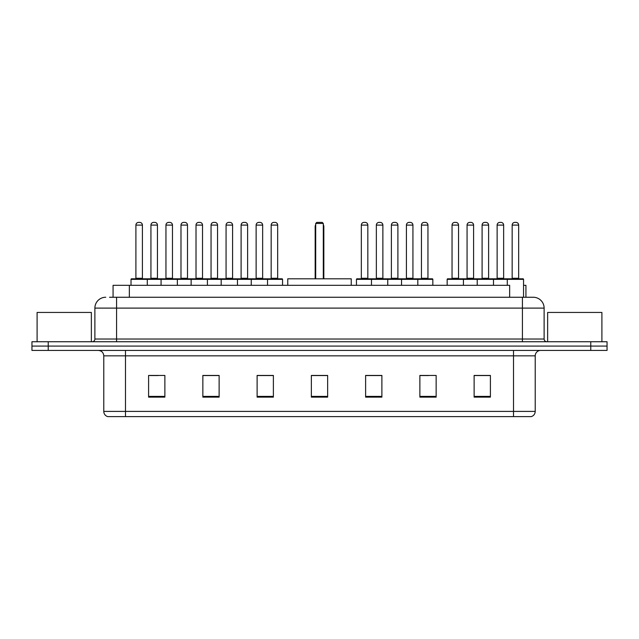 <?xml version="1.0" encoding="UTF-8"?>
<svg xmlns="http://www.w3.org/2000/svg" width="639" height="639" viewBox="0 0 639 639"><rect width="100%" height="100%" fill="white"/><g stroke="black" fill="none" stroke-linecap="round" stroke-linejoin="round"><path stroke-width="0.96" d="M109.541 297.255L116.586 297.255L109.541 297.255L113.071 297.255L113.071 285.321L509.65 285.321L509.65 297.255M523.549 285.321L525.929 285.321L525.929 297.255M105.739 297.255A10.847 10.847 0 0 0 94.884 308.11L94.884 339.029A2.716 2.716 0 0 1 92.176 341.745M544.116 308.11L116.586 308.11L116.586 297.255L533.261 297.255A10.847 10.847 0 0 1 544.116 308.11L544.116 339.029C544.276 340.683 545.179 341.585 546.824 341.745M48.229 341.745L31.95 341.745L31.95 346.082L48.229 346.082L31.95 346.082L31.95 350.428L48.229 350.428L48.229 346.082L590.771 346.082L48.229 346.082L48.229 341.745L590.771 341.745L590.771 346.082L607.05 346.082L590.771 346.082L590.771 350.428L48.229 350.428M590.771 350.428L607.05 350.428L607.05 341.745L590.771 341.745M533.102 297.255L529.459 297.255M535.218 411.404C535.067 414.008 533.765 415.741 531.313 416.612L513.516 416.612L513.516 411.404L535.218 411.404L535.218 355.851A5.424 5.424 0 0 1 540.642 350.428M513.516 416.612L107.687 416.612A5.424 5.424 0 0 1 103.782 411.404L103.782 355.851C103.462 352.552 101.657 350.747 98.358 350.428M490.401 397.138L490.401 375.436L474.122 375.436L474.122 397.138L490.401 397.138M436.149 397.138L436.149 375.436L419.871 375.436L419.871 397.138L436.149 397.138M381.89 397.138L381.89 375.436L365.62 375.436L365.62 397.138L381.89 397.138M164.878 397.138L164.878 375.436L148.599 375.436L148.599 397.138L164.878 397.138M219.129 397.138L219.129 375.436L202.851 375.436L202.851 397.138L219.129 397.138M273.38 397.138L273.38 375.436L257.11 375.436L257.11 397.138L273.38 397.138M327.639 397.138L327.639 375.436L311.361 375.436L311.361 397.138L327.639 397.138M503.644 416.612L125.484 416.612L125.484 411.404L513.516 411.404L513.516 355.851L103.782 355.851M420.63 375.548L428.769 375.548M474.122 375.548L489.426 375.548M481.287 375.548L474.394 375.548M270.345 375.548L263.452 375.548M202.851 375.548L218.37 375.548M210.231 375.548L203.338 375.548M150.117 375.548L158.256 375.548M375.548 375.548L368.655 375.548M327.639 375.548L311.361 375.548M273.38 375.548L257.11 375.548M381.89 375.548L365.62 375.548M91.361 341.745L91.361 312.447L37.102 312.447L37.102 341.745M351.242 285.321L351.242 278.812L287.758 278.812L287.758 285.321M315.706 223.466L316.784 222.388L322.216 222.388L323.294 223.466L315.706 223.466L315.706 278.812M323.294 223.466L323.294 278.812M323.837 278.812L323.837 226.725A4.337 4.337 0 0 0 323.294 224.624M315.163 278.812L315.163 226.725L315.706 226.725M601.898 341.745L601.898 312.447L547.639 312.447L547.639 341.745M266.822 278.812L282.007 278.812A0.543 0.543 0 0 1 282.55 279.355L131.019 279.355A0.543 0.543 0 0 1 131.562 278.812L146.754 278.812A0.543 0.543 0 0 1 147.297 279.355L147.297 285.321M142.409 225.096L135.899 225.096A2.716 2.716 0 0 1 138.615 222.388L139.701 222.388A2.716 2.716 0 0 1 142.409 225.096L142.409 278.269A0.543 0.543 0 0 0 142.952 278.812M135.899 225.096L135.899 278.269A0.543 0.543 0 0 1 135.356 278.812M131.019 279.355L131.019 285.321M161.076 285.321L161.076 279.355A0.543 0.543 0 0 1 161.619 278.812L176.811 278.812A0.543 0.543 0 0 1 177.354 279.355L177.354 285.321M172.466 225.096L165.956 225.096A2.716 2.716 0 0 1 168.672 222.388L169.758 222.388A2.716 2.716 0 0 1 172.466 225.096L172.466 278.269A0.543 0.543 0 0 0 173.009 278.812M165.956 225.096L165.956 278.269A0.543 0.543 0 0 1 165.413 278.812M191.133 285.321L191.133 279.355A0.543 0.543 0 0 1 191.676 278.812L206.868 278.812A0.543 0.543 0 0 1 207.411 279.355L207.411 285.321M202.523 225.096L196.013 225.096A2.716 2.716 0 0 1 198.729 222.388L199.815 222.388A2.716 2.716 0 0 1 202.523 225.096L202.523 278.269A0.543 0.543 0 0 0 203.066 278.812M196.013 225.096L196.013 278.269A0.543 0.543 0 0 1 195.47 278.812M221.19 285.321L221.19 279.355A0.543 0.543 0 0 1 221.733 278.812L236.925 278.812A0.543 0.543 0 0 1 237.468 279.355L237.468 285.321M232.58 225.096L226.07 225.096A2.716 2.716 0 0 1 228.786 222.388L229.872 222.388A2.716 2.716 0 0 1 232.58 225.096L232.58 278.269A0.543 0.543 0 0 0 233.123 278.812M226.07 225.096L226.07 278.269A0.543 0.543 0 0 1 225.527 278.812M251.247 285.321L251.247 279.355A0.543 0.543 0 0 1 251.79 278.812L266.982 278.812A0.543 0.543 0 0 1 267.525 279.355L267.525 285.321M262.645 225.096L256.127 225.096A2.716 2.716 0 0 1 258.843 222.388L259.929 222.388A2.716 2.716 0 0 1 262.645 225.096L262.645 278.269A0.543 0.543 0 0 0 263.18 278.812M256.127 225.096L256.127 278.269A0.543 0.543 0 0 1 255.584 278.812M417.107 278.812L432.299 278.812A0.543 0.543 0 0 1 432.835 279.355L371.475 279.355A0.543 0.543 0 0 1 372.018 278.812L387.21 278.812A0.543 0.543 0 0 1 387.753 279.355L387.753 285.321M382.873 225.096L376.355 225.096A2.716 2.716 0 0 1 379.071 222.388L380.157 222.388A2.716 2.716 0 0 1 382.873 225.096L382.873 278.269A0.543 0.543 0 0 0 383.416 278.812M376.355 225.096L376.355 278.269A0.543 0.543 0 0 1 375.82 278.812M372.178 278.812L356.993 278.812A0.543 0.543 0 0 0 356.45 279.355L371.475 279.355L371.475 285.321M401.532 285.321L401.532 279.355A0.543 0.543 0 0 1 402.075 278.812L417.267 278.812A0.543 0.543 0 0 1 417.81 279.355L417.81 285.321M412.93 225.096L406.42 225.096A2.716 2.716 0 0 1 409.128 222.388L410.214 222.388A2.716 2.716 0 0 1 412.93 225.096L412.93 278.269A0.543 0.543 0 0 0 413.473 278.812M406.42 225.096L406.42 278.269A0.543 0.543 0 0 1 405.877 278.812M507.278 285.321L507.278 279.355A0.543 0.543 0 0 1 507.821 278.812L523.006 278.812A0.543 0.543 0 0 1 523.549 279.355L447.164 279.355A0.543 0.543 0 0 1 447.707 278.812L462.892 278.812A0.543 0.543 0 0 1 463.435 279.355L463.435 285.321M458.554 225.096L452.045 225.096A2.716 2.716 0 0 1 454.76 222.388L455.839 222.388A2.716 2.716 0 0 1 458.554 225.096L458.554 278.269A0.543 0.543 0 0 0 459.098 278.812M452.045 225.096L452.045 278.269A0.543 0.543 0 0 1 451.501 278.812M447.164 279.355L447.164 285.321M477.221 285.321L477.221 279.355A0.543 0.543 0 0 1 477.764 278.812L492.949 278.812A0.543 0.543 0 0 1 493.492 279.355L493.492 285.321M488.611 225.096L482.102 225.096A2.716 2.716 0 0 1 484.817 222.388L485.896 222.388A2.716 2.716 0 0 1 488.611 225.096L488.611 278.269A0.543 0.543 0 0 0 489.154 278.812M482.102 225.096L482.102 278.269A0.543 0.543 0 0 1 481.558 278.812M518.668 225.096L512.159 225.096A2.716 2.716 0 0 1 514.874 222.388L515.953 222.388A2.716 2.716 0 0 1 518.668 225.096L518.668 278.269A0.543 0.543 0 0 0 519.211 278.812M512.159 225.096L512.159 278.269A0.543 0.543 0 0 1 511.615 278.812M523.549 279.355L523.549 297.255M161.779 278.812L146.587 278.812M150.932 225.096A2.716 2.716 0 0 1 153.64 222.388L154.726 222.388A2.716 2.716 0 0 1 157.442 225.096L150.932 225.096L150.932 278.269A0.543 0.543 0 0 1 150.389 278.812M157.442 225.096L157.442 278.269A0.543 0.543 0 0 0 157.985 278.812M191.836 278.812L176.644 278.812M180.989 225.096A2.716 2.716 0 0 1 183.697 222.388L184.783 222.388A2.716 2.716 0 0 1 187.499 225.096L180.989 225.096L180.989 278.269A0.543 0.543 0 0 1 180.446 278.812M187.499 225.096L187.499 278.269A0.543 0.543 0 0 0 188.042 278.812M221.893 278.812L206.701 278.812M211.046 225.096A2.716 2.716 0 0 1 213.761 222.388L214.84 222.388A2.716 2.716 0 0 1 217.556 225.096L211.046 225.096L211.046 278.269A0.543 0.543 0 0 1 210.503 278.812M217.556 225.096L217.556 278.269A0.543 0.543 0 0 0 218.099 278.812M251.95 278.812L236.765 278.812M241.103 225.096A2.716 2.716 0 0 1 243.818 222.388L244.897 222.388A2.716 2.716 0 0 1 247.612 225.096L241.103 225.096L241.103 278.269A0.543 0.543 0 0 1 240.56 278.812M247.612 225.096L247.612 278.269A0.543 0.543 0 0 0 248.156 278.812M271.16 225.096A2.716 2.716 0 0 1 273.875 222.388L274.954 222.388A2.716 2.716 0 0 1 277.669 225.096L271.16 225.096L271.16 278.269A0.543 0.543 0 0 1 270.616 278.812M277.669 225.096L277.669 278.269A0.543 0.543 0 0 0 278.213 278.812M282.55 279.355L282.55 285.321M361.331 225.096A2.716 2.716 0 0 1 364.046 222.388L365.125 222.388A2.716 2.716 0 0 1 367.84 225.096L361.331 225.096L361.331 278.269A0.543 0.543 0 0 1 360.787 278.812M367.84 225.096L367.84 278.269A0.543 0.543 0 0 0 368.383 278.812M356.45 279.355L356.45 285.321M402.235 278.812L387.05 278.812M391.387 225.096A2.716 2.716 0 0 1 394.103 222.388L395.182 222.388A2.716 2.716 0 0 1 397.897 225.096L391.387 225.096L391.387 278.269A0.543 0.543 0 0 1 390.844 278.812M397.897 225.096L397.897 278.269A0.543 0.543 0 0 0 398.44 278.812M421.444 225.096A2.716 2.716 0 0 1 424.16 222.388L425.239 222.388A2.716 2.716 0 0 1 427.954 225.096L421.444 225.096L421.444 278.269A0.543 0.543 0 0 1 420.901 278.812M427.954 225.096L427.954 278.269A0.543 0.543 0 0 0 428.497 278.812M432.835 279.355L432.835 285.321M477.924 278.812L462.732 278.812M467.069 225.096A2.716 2.716 0 0 1 469.785 222.388L470.871 222.388A2.716 2.716 0 0 1 473.587 225.096L467.069 225.096L467.069 278.269A0.543 0.543 0 0 1 466.534 278.812M473.587 225.096L473.587 278.269A0.543 0.543 0 0 0 474.122 278.812M507.981 278.812L492.789 278.812M497.126 225.096A2.716 2.716 0 0 1 499.842 222.388L500.928 222.388A2.716 2.716 0 0 1 503.644 225.096L497.126 225.096L497.126 278.269A0.543 0.543 0 0 1 496.591 278.812M503.644 225.096L503.644 278.269A0.543 0.543 0 0 0 504.187 278.812M129.35 297.255L129.35 285.321M116.586 341.745L116.586 308.11L94.884 308.11M94.884 339.029L544.116 339.029M522.414 297.255L522.414 341.745M513.516 350.428L513.516 355.851L535.218 355.851M103.782 411.404L125.484 411.404L125.484 350.428M327.639 396.388L311.361 396.388M273.38 396.388L257.11 396.388M219.129 396.388L202.851 396.388M164.878 396.388L148.599 396.388M381.89 396.388L365.62 396.388M436.149 396.388L419.871 396.388M490.401 396.388L474.122 396.388M323.294 226.725L323.837 226.725M135.899 278.269L142.409 278.269M165.956 278.269L172.466 278.269M196.013 278.269L202.523 278.269M226.07 278.269L232.58 278.269M256.127 278.269L262.645 278.269M376.355 278.269L382.873 278.269M406.42 278.269L412.93 278.269M452.045 278.269L458.554 278.269M482.102 278.269L488.611 278.269M512.159 278.269L518.668 278.269M150.932 278.269L157.442 278.269M180.989 278.269L187.499 278.269M211.046 278.269L217.556 278.269M241.103 278.269L247.612 278.269M271.16 278.269L277.669 278.269M361.331 278.269L367.84 278.269M391.387 278.269L397.897 278.269M421.444 278.269L427.954 278.269M467.069 278.269L473.587 278.269M497.126 278.269L503.644 278.269M315.706 224.624A4.337 4.337 0 0 0 315.163 226.725"/></g></svg>
